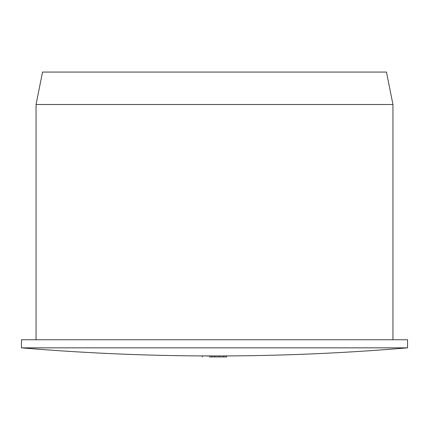 <?xml version="1.0" encoding="UTF-8"?>
<svg xmlns="http://www.w3.org/2000/svg" width="429" height="429" viewBox="0 0 429 429"><rect width="100%" height="100%" fill="white"/><g stroke="black" fill="none" stroke-linecap="round" stroke-linejoin="round"><path stroke-width="0.64" d="M21.45 339.741L407.55 339.741L407.55 347.849L21.45 347.849L21.45 339.741M36.052 104.51L42.541 72.067L386.459 72.067L392.948 104.51L36.052 104.51L36.052 339.741M223.799 356.933L223.799 355.877A2301.285 2301.285 0 0 0 226.668 355.861L226.668 356.933L209.266 356.933M202.231 355.909L202.231 356.933M209.266 355.957C198.289 355.936 201.276 355.856 211.862 355.898L223.799 355.936M219.112 355.936L219.112 356.933M214.832 355.914L214.832 356.933M211.862 355.898L211.862 356.933M392.948 339.741L392.948 104.51M226.668 355.931A2301.349 2301.349 0 0 0 407.55 347.849M21.45 347.849A2301.349 2301.349 0 0 0 202.231 355.931"/></g></svg>
